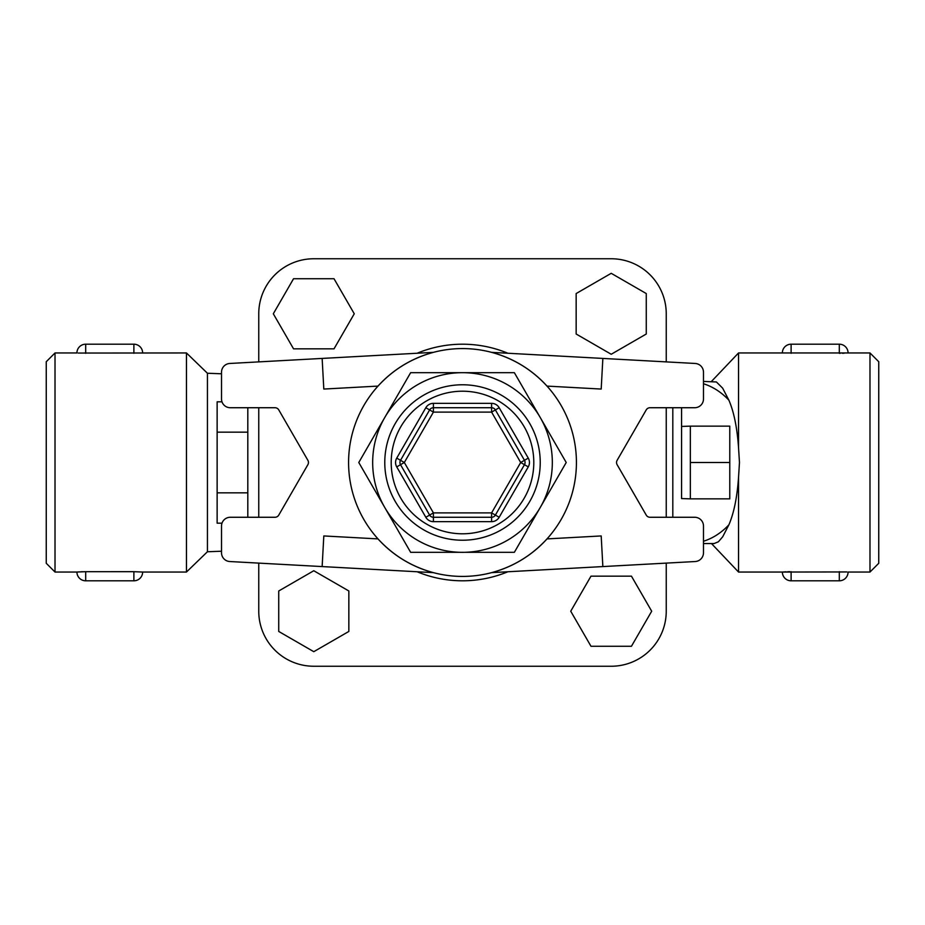 <?xml version="1.0" encoding="UTF-8"?>
<svg xmlns="http://www.w3.org/2000/svg" width="925" height="925" viewBox="0 0 925 925"><rect width="100%" height="100%" fill="white"/><g stroke="black" fill="none" stroke-linecap="round" stroke-linejoin="round"><path stroke-width="1.39" d="M540.293 507.409A89.818 89.818 0 0 0 462.5 372.683A89.818 89.818 0 0 0 384.708 507.409A89.818 89.818 0 0 0 540.293 507.409L514.358 552.317L410.642 552.317L358.784 462.5L410.642 372.683L514.358 372.683L566.216 462.5L540.293 507.409M528.268 458.118L520.683 462.5L491.591 512.889L495.384 515.075A4.382 4.382 0 0 1 491.591 517.272L433.409 517.272A4.382 4.382 0 0 1 429.616 515.075L400.525 464.685A4.382 4.382 0 0 1 400.525 460.315L429.616 409.925A4.382 4.382 0 0 1 433.409 407.728L491.591 407.728A4.382 4.382 0 0 1 495.384 409.925L524.475 460.315A4.382 4.382 0 0 1 524.475 464.685L495.384 515.075L499.176 517.272L528.268 466.882A8.764 8.764 0 0 0 528.268 458.118L499.176 407.728A8.764 8.764 0 0 0 491.591 403.346L433.409 403.346A8.764 8.764 0 0 0 425.824 407.728L396.733 458.118A8.764 8.764 0 0 0 396.733 466.882L425.824 517.272A8.764 8.764 0 0 0 433.409 521.654L491.591 521.654A8.764 8.764 0 0 0 499.176 517.272M433.409 403.346L433.409 407.728A4.382 4.382 0 0 0 429.616 409.925L425.824 407.728M410.642 372.683L358.784 462.5L410.642 552.317L514.358 552.317M576.425 462.5A113.925 113.925 0 0 1 405.543 561.163A113.925 113.925 0 0 1 405.543 363.837A113.925 113.925 0 0 1 576.425 462.5A113.925 113.925 0 0 0 546.999 386.095C531.783 369.514 513.317 358.264 491.591 352.356L695.195 363.467A8.764 8.764 0 0 1 703.486 372.208L703.486 398.964A8.764 8.764 0 0 1 694.721 407.728L650.009 407.728A4.382 4.382 0 0 0 646.217 409.925L617.125 460.315A4.382 4.382 0 0 0 617.125 464.685L646.217 515.075A4.382 4.382 0 0 0 650.009 517.272L694.721 517.272A8.764 8.764 0 0 1 703.486 526.036L703.486 552.792A8.764 8.764 0 0 1 695.195 561.533L602.857 566.574L601.192 535.945L546.999 538.905A113.925 113.925 0 0 0 576.425 462.5M278.783 409.925A4.382 4.382 0 0 0 274.991 407.728L230.279 407.728A8.764 8.764 0 0 1 221.514 398.964L221.514 372.208A8.764 8.764 0 0 1 229.805 363.467L322.143 358.426L323.808 389.055L378.001 386.095A113.925 113.925 0 0 0 378.001 538.905C393.217 555.486 411.683 566.736 433.409 572.644L229.805 561.533A8.764 8.764 0 0 1 221.514 552.792L221.514 526.036A8.764 8.764 0 0 1 230.279 517.272L274.991 517.272A4.382 4.382 0 0 0 278.783 515.075L307.875 464.685A4.382 4.382 0 0 0 307.875 460.315L278.783 409.925M602.857 358.426L601.192 389.055L546.999 386.095M546.999 538.905C531.783 555.486 513.317 566.736 491.591 572.644L602.857 566.574M322.143 566.574L323.808 535.945L378.001 538.905M322.143 358.426L433.409 352.356C411.683 358.264 393.217 369.514 378.001 386.095M348.841 590.982L348.841 631.451L313.783 651.686L278.737 631.451L278.737 590.982L313.783 570.737L348.841 590.982M334.017 348.841L293.549 348.841L273.314 313.783L293.549 278.737L334.017 278.737L354.263 313.783L334.017 348.841M576.159 334.017L576.159 293.549L611.217 273.314L646.263 293.549L646.263 334.017L611.217 354.263L576.159 334.017M590.982 576.159L631.451 576.159L651.686 611.217L631.451 646.263L590.982 646.263L570.737 611.217L590.982 576.159M666.243 361.883L666.243 313.783A55.026 55.026 0 0 0 611.217 258.757L313.783 258.757A55.026 55.026 0 0 0 258.757 313.783L258.757 361.883L258.757 313.783M258.757 611.217L258.757 563.117L258.757 611.217A55.026 55.026 0 0 0 313.783 666.243L611.217 666.243A55.026 55.026 0 0 0 666.243 611.217L666.243 563.117M258.757 517.272L258.757 407.728L258.757 517.272M666.243 409.925L666.243 515.075M666.243 407.728L666.243 517.272M690.339 462.5L690.339 426.136L729.779 426.136L729.779 498.864L690.339 498.864L690.339 462.5L729.779 462.5M247.808 407.728L247.808 517.272M247.808 432.16L217.132 432.16L217.132 523.18L221.988 523.18M247.808 492.84L217.132 492.84M221.988 401.82L217.132 401.82L217.132 432.16M690.339 498.864L681.575 498.563L681.575 407.728L681.575 426.437L690.339 426.136M703.486 543.565L714.065 543.565L718.39 541.796L722.714 536.754L728.888 524.81C733.93 513.097 737.144 497.257 738.543 477.323L739.468 462.5L738.543 447.677C737.144 427.72 733.93 411.879 728.888 400.19L722.633 388.13L716.378 381.956L703.486 381.435M133.882 571.685L142.647 572.043A8.764 8.764 0 0 1 133.882 580.808L133.882 571.685L84.453 571.696M85.69 580.808A8.764 8.764 0 0 1 76.925 572.043L85.69 571.685L85.69 580.808L133.882 580.808M82.73 571.731L80.891 571.789M79.631 571.858L77.839 571.974M221.514 373.781L207.431 373.249L207.431 551.751L186.457 572.043L186.457 352.957L78.186 353.049M789.846 571.696L787.707 571.743M786.088 571.8L784.909 571.87M784.261 571.904L783.648 571.939M839.31 571.685L839.31 580.808L791.118 580.808A8.764 8.764 0 0 1 782.353 572.043L846.814 571.951M869.986 352.957L869.986 572.043L878.75 563.279L878.75 361.721L869.986 352.957L738.543 352.957L738.543 447.677M848.075 352.957A8.764 8.764 0 0 0 839.31 344.192L839.31 353.315L840.224 353.304M842.421 353.269L844.143 353.2M782.353 572.043L738.543 572.043L738.543 477.323M46.25 462.5L46.25 563.279L55.014 572.043L55.014 352.957L46.25 361.721L46.25 462.5M540.235 462.5A77.735 77.735 0 0 0 423.638 395.183A77.735 77.735 0 0 0 423.638 529.817A77.735 77.735 0 0 0 540.235 462.5M533.794 462.5A71.294 71.294 0 0 1 426.853 524.244A71.294 71.294 0 0 1 426.853 400.756A71.294 71.294 0 0 1 533.794 462.5M491.591 521.654L491.591 512.889L433.409 512.889L425.824 517.272M396.733 466.882L404.317 462.5L433.409 512.889L433.409 521.654M528.268 466.882L520.683 462.5L491.591 412.111L499.176 407.728M396.733 458.118L404.317 462.5L433.409 412.111L433.409 407.728M429.616 409.925L433.409 412.111L491.591 412.111L491.591 403.346M507.871 353.246A118.307 118.307 0 0 0 417.129 353.246M417.129 571.754A118.307 118.307 0 0 0 507.871 571.754M672.81 407.728L672.81 517.272M728.888 524.81A81.065 63.131 90 0 1 703.486 541.252M703.486 383.748A81.065 63.131 90 0 1 728.888 400.19M142.647 352.957A8.764 8.764 0 0 0 133.882 344.192L133.882 353.315M85.69 353.315L85.69 344.192L133.882 344.192M791.118 580.808L791.118 571.685M791.118 353.315L791.118 344.192A8.764 8.764 0 0 0 782.353 352.957M85.69 344.192A8.764 8.764 0 0 0 76.925 352.957L55.014 352.957M839.31 580.808A8.764 8.764 0 0 0 848.075 572.043L869.986 572.043M839.31 344.192L791.118 344.192M207.431 551.751L221.514 551.219M711.475 543.565L738.543 572.043M711.475 381.435L738.543 352.957M186.457 572.043L142.647 572.043M76.925 572.043L55.014 572.043M207.431 373.249L186.457 352.957"/></g></svg>
